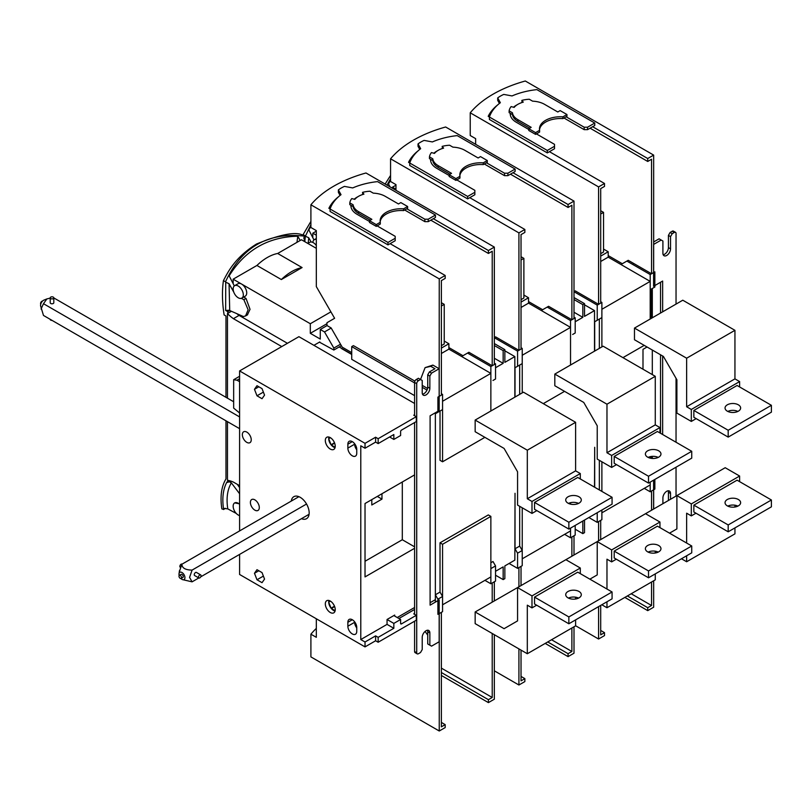 <?xml version="1.0" encoding="UTF-8"?>
<svg xmlns="http://www.w3.org/2000/svg" width="812" height="812" viewBox="0 0 812 812"><rect width="100%" height="100%" fill="white"/><g stroke="black" fill="none" stroke-linecap="round" stroke-linejoin="round"><path stroke-width="1.22" d="M387.05 619.485L393.83 623.403L400.61 619.485L394.683 616.064A1.198 0.69 180 0 1 394.683 615.08L387.05 619.485L387.05 624.377L360.782 639.551L365.024 641.998L365.024 646.89L239.591 574.47L239.591 554.413M239.591 530.926L239.591 370.932L298.917 336.675L414.597 403.462L313.919 345.333L319.806 341.933M239.591 370.932L365.024 443.342L365.024 448.234L375.611 442.114L378.159 443.585L393.83 434.532L393.83 439.424L400.61 435.516L400.61 431.598A1.198 0.69 -60 0 1 401.463 430.127L416.292 421.57L416.292 416.678L378.159 438.693L378.159 443.585M360.782 639.551L360.782 445.788L365.024 448.234M347.861 444.194L347.861 448.112A6.293 3.634 60 0 0 350.601 454.446A6.293 3.634 60 0 0 355.453 456.131A6.293 3.634 60 0 0 356.752 453.248L356.752 449.33A6.293 3.634 60 0 0 354.012 443.007A6.293 3.634 60 0 0 349.16 441.322A6.293 3.634 60 0 0 347.861 444.194L352.306 441.626M256.988 395.799L254.471 389.303L256.988 385.72L262.032 388.623L264.55 395.119L262.032 398.702L256.988 395.799L263.382 392.105M291.295 501.075A12.708 7.338 60 0 1 293.832 496.68A12.708 7.338 60 0 1 300.186 497.309A12.708 7.338 60 0 1 309.169 512.869A12.708 7.338 60 0 1 306.54 518.685A12.708 7.338 60 0 1 301.465 518.685M259.302 507.561A6.293 3.634 60 0 1 257.993 510.443A6.293 3.634 60 0 1 253.141 508.759A6.293 3.634 60 0 1 250.4 502.425A6.293 3.634 60 0 1 251.7 499.542A6.293 3.634 60 0 1 256.551 501.227A6.293 3.634 60 0 1 259.302 507.561M242.352 434.653A6.293 3.634 60 0 1 243.651 431.781A6.293 3.634 60 0 1 248.502 433.466A6.293 3.634 60 0 1 251.243 439.799A6.293 3.634 60 0 1 249.944 442.672A6.293 3.634 60 0 1 245.092 440.987A6.293 3.634 60 0 1 242.352 434.653M254.471 573.272L256.988 569.689L262.032 572.602L264.55 579.098L262.032 582.681L256.988 579.768L254.471 573.272L258.835 570.755M356.752 627.899A6.293 3.634 -120 0 1 354.641 622.296L347.861 626.214A6.293 3.634 60 0 0 350.601 632.548A6.293 3.634 60 0 0 355.453 634.233A6.293 3.634 60 0 0 356.752 631.35L356.752 627.432A6.293 3.634 60 0 0 354.012 621.109A6.293 3.634 60 0 0 349.16 619.424A6.293 3.634 60 0 0 347.861 622.296L352.306 619.729M347.861 626.214L347.861 622.296M335.234 446.204A7.014 4.05 60 0 1 333.783 449.412A7.014 4.05 60 0 1 328.373 447.534A7.014 4.05 60 0 1 325.318 440.48A7.014 4.05 60 0 1 326.769 437.272A7.014 4.05 60 0 1 332.169 439.15A7.014 4.05 60 0 1 335.234 446.204M335.234 609.629A7.014 4.05 60 0 1 333.783 612.837A7.014 4.05 60 0 1 328.373 610.959A7.014 4.05 60 0 1 325.318 603.905A7.014 4.05 60 0 1 326.769 600.697A7.014 4.05 60 0 1 332.169 602.575A7.014 4.05 60 0 1 335.234 609.629M414.597 414.719L413.744 415.206L416.292 416.678M365.024 443.342L375.611 437.221L378.159 438.693M414.597 548.293L365.024 576.916L365.024 503.521L414.597 474.898M227.472 421.672L227.472 480.339A33.15 19.143 60 0 1 233.409 482.095L239.591 485.667M233.156 283.682L233.156 279.186L256.927 265.463A46.142 26.644 -60 0 1 277.684 253.476L301.455 239.753L316.315 248.33M231.44 311.29L227.472 313.574L227.472 398.184M392.48 188.282L392.48 187.196L395.972 185.187M312.813 237.683L312.813 233.196L316.315 231.176M312.813 233.196L316.315 235.216M316.315 239.418A7.186 4.151 -120 0 0 314.305 239.692A7.186 4.151 -120 0 0 312.843 242.433M392.48 187.196L395.972 189.216M239.591 504.272A7.186 4.151 -120 0 0 234.638 502.922A7.186 4.151 -120 0 0 233.156 506.221A7.186 4.151 -120 0 0 239.591 515.6M319.42 342.156L333.833 350.033L339.172 346.957L351.718 354.194M307.829 243.427L309.727 242.331A7.186 4.151 60 0 1 316.315 245.528M233.156 279.186L310.316 323.734L330.89 311.859M256.927 265.463L281.338 279.551L302.094 267.564L277.684 253.476M310.316 323.734L310.316 333.326L326.962 323.714M310.316 333.326L320.273 339.071L320.273 329.489L324.506 331.935L331.205 328.068M327.043 325.582L320.273 329.489M340.522 344.217L333.833 348.074L324.506 331.935M341.375 345.679L339.172 346.957M333.833 348.074L333.833 350.033M594.688 487.251L594.688 447.31L594.516 487.149M574.003 297.578L584.518 303.647L584.518 316.375L594.516 310.6L594.516 351.17M594.516 310.6L584.518 304.825M509.094 563.467L517.569 568.359L517.569 553.185L515.021 548.78L515.021 493.3L514.849 560.138L504.851 565.913L504.851 578.631L503.156 579.606L503.156 566.888L495.533 571.293M494.335 343.577L504.851 349.647L504.851 362.365L514.849 356.59L514.849 397.159M514.849 356.59L504.851 350.814M441.373 393.729L442.56 394.409L437.901 397.109L437.901 412.273L435.364 413.744L435.364 594.78L440.023 592.09L442.56 596.485L437.901 599.185L435.364 594.78M442.56 596.485L442.56 611.659L437.901 614.349L437.901 599.185M582.823 521.03L582.823 533.616L584.518 532.642L584.518 520.056M519.68 506.312L519.68 546.09L522.228 550.495L517.569 553.185M515.021 548.78L519.68 546.09M495.533 565.913L495.533 581.077L490.864 583.767L490.864 568.603L495.533 565.913L492.985 561.508L490.864 562.726M440.023 542.812L488.327 514.93L490.864 516.391L490.864 576.916L442.56 604.808L442.56 544.284L440.023 542.812L440.023 592.09M435.364 413.744L440.023 411.045L440.023 460.323L442.56 461.784L442.56 401.26L490.864 373.378L448.884 349.13L461.632 356.488L468.91 352.286L492.214 365.745L492.224 251.253L488.408 253.445L430.786 220.174M492.985 380.473L495.533 379.001L495.533 363.837L494.335 363.147M504.851 349.647L503.156 350.622L503.156 363.34L495.533 367.745M519.68 394.368L519.68 365.055L515.021 367.745L515.021 397.058M572.653 334.473L575.19 333.011L575.19 317.837L574.003 317.147M584.518 303.647L582.823 304.632L582.823 317.35L575.19 321.755M599.347 348.378L599.347 319.065L594.688 321.755L594.688 351.068M652.31 317.796L652.31 288.483L650.199 289.711M652.31 458.455L652.31 456.364M652.31 374.596L652.31 350.033M599.347 460.323L599.347 489.94M588.873 517.538L597.226 522.36L597.226 512.717M574.003 291.711L597.226 305.119L597.226 320.283L594.688 321.755M597.226 522.36L601.885 519.67L601.885 510.017L601.885 512.819L650.199 484.937L650.199 482.135L650.199 491.788L644.261 488.357M654.858 479.445L654.858 489.088L650.199 491.788M650.199 274.537L650.199 289.701L654.858 287.012L654.858 271.847L650.199 274.537L626.884 261.078L620.957 264.509L608.208 257.15L608.208 251.761L600.697 256.105M626.884 261.078L628.234 260.307L651.549 273.756L651.549 159.264L647.732 161.466L590.111 128.194M597.226 305.119L601.885 302.429L600.697 301.739M601.885 302.429L601.885 317.593L597.226 320.283M547.308 152.9L547.308 150.453L489.413 117.029L489.413 119.476L547.308 152.9L549.43 151.682L604.514 183.482L598.576 186.912L598.576 304.338L575.272 290.879L574.003 291.62M494.335 337.701L517.569 351.109L517.569 366.283L515.021 367.745M517.569 568.359L522.228 565.67L522.228 550.495M575.19 525.435L575.19 535.088L570.531 537.777L564.604 534.347M570.531 537.777L570.531 528.125L570.531 530.926L522.228 558.818L522.228 507.784M582.823 317.35L574.003 312.255M570.531 365.014L570.531 327.378L528.541 303.14L541.289 310.499L548.577 306.297L571.881 319.755L571.881 205.253L568.075 207.456L510.443 174.184M574.003 299.537L582.823 304.632M575.19 317.837L570.531 320.527L547.227 307.078M570.531 320.527L570.531 335.701M517.569 351.109L522.228 348.419L521.03 347.729M522.228 348.419L522.228 363.593L517.569 366.283M467.651 198.889L467.651 196.443L409.745 163.019A61.722 35.637 -0 0 0 409.745 163.019L409.745 165.465L467.651 198.889L469.762 197.671L524.856 229.471L518.919 232.902L518.919 350.327L495.604 336.878L494.335 337.609M575.19 529.211L582.823 533.616M495.533 575.211L503.156 579.606M490.864 583.767L484.937 580.347M442.56 394.409L442.56 409.583L437.901 412.273M503.156 363.34L494.335 358.254M494.335 345.526L503.156 350.622M495.533 363.837L490.864 366.527L467.56 353.068M490.864 366.527L490.864 381.691M236.779 313.635A33.15 19.143 -120 0 0 239.083 315.391L287.438 343.303M234.638 285.682L238.028 283.723A7.186 4.151 60 0 1 241.631 284.078A7.186 4.151 60 0 1 246.716 292.888A7.186 4.151 60 0 1 245.224 296.177L241.834 298.136A7.186 4.151 -120 0 0 243.326 294.847A7.186 4.151 -120 0 0 240.179 287.61A7.186 4.151 -120 0 0 234.638 285.682A7.186 4.151 -120 0 0 233.156 288.97A7.186 4.151 -120 0 0 236.292 296.207A7.186 4.151 -120 0 0 241.834 298.136M281.754 346.582L233.409 318.669L239.083 315.391M233.409 318.669A33.15 19.143 60 0 1 227.472 313.574M302.094 267.564A46.142 26.644 120 0 0 281.338 279.551M365.024 646.89L375.611 640.769L378.159 642.241L416.292 620.216L416.292 615.323L401.463 623.89A1.198 0.69 -60 0 1 400.61 623.403L400.61 619.485M375.611 640.769L375.611 635.877L378.159 637.349L378.159 642.241M387.05 624.377L393.83 628.295L378.159 637.349M365.024 641.998L375.611 635.877M393.83 623.403L393.83 628.295M416.292 615.323L413.744 613.862L414.597 613.375M328.901 600.474A7.014 4.05 -120 0 0 328.708 601.783L329.489 600.657M330.129 600.961L328.708 601.783M328.708 602.118A7.014 4.05 -120 0 0 331.063 608.178L328.708 602.118L330.423 601.124M334.493 606.199L331.063 608.178M335.133 610.695L331.316 608.492L334.635 606.574M331.316 608.492A7.014 4.05 -120 0 0 335.041 611.101M328.901 437.049A7.014 4.05 -120 0 0 328.708 438.358L329.489 437.242M330.129 437.536L328.708 438.358M328.708 438.693A7.014 4.05 -120 0 0 331.063 444.753L328.708 438.693L330.423 437.709M334.493 442.773L331.063 444.753M335.133 447.27L331.316 445.067L334.635 443.149M331.316 445.067A7.014 4.05 -120 0 0 335.041 447.676M258.835 386.786L254.471 389.303M263.382 576.084L256.988 579.768M354.641 443.738L354.641 444.194A6.293 3.634 -120 0 0 356.752 449.797M375.611 437.221L375.611 442.114M389.598 436.978L393.83 439.424M402.305 481.993L402.305 539.736L365.024 561.265M402.305 539.736L414.597 546.831M381.965 493.737L381.965 499.116L371.794 504.993L371.794 499.613M377.306 496.426L381.965 499.116M570.531 502.679L570.531 504.14M521.03 676.437L524.856 678.639L521.03 680.852L521.03 650.107M521.03 585.493L521.03 566.35L518.919 567.578L518.919 586.711M524.856 678.639L524.856 681.583L518.919 685.003L518.919 648.889M494.335 670.813L518.919 685.003M574.003 626.783L574.003 653.203L568.075 656.624L545.187 643.408M568.075 656.624L568.075 653.69L571.881 651.488L551.541 639.744M568.075 653.69L547.735 641.947M571.881 651.488L571.881 628.001M571.881 556.129L571.881 536.996L574.003 535.778L574.003 554.911M395.972 190.302L395.972 184.628L390.562 181.502L390.562 158.797A117.476 67.822 0 0 1 445.646 126.997L574.003 201.102L568.075 204.522L568.075 207.456M574.003 201.102L574.003 318.527L571.881 319.755M542.639 309.717L528.541 301.577M390.572 158.797L518.919 232.902M568.075 204.522L512.991 172.712L507.906 175.656L504.516 175.656L484.317 163.994M419.743 149.428L418.038 146.353L418.038 143.907A31.404 18.128 0 0 1 424.108 140.405L432.39 141.927A59.327 34.256 0 0 1 457.207 135.614L515.112 169.048L515.112 171.494L512.991 172.712M410.507 163.456L408.537 162.329A61.722 35.637 180 0 1 418.19 150.748M518.919 350.327L521.03 349.109L521.03 234.617L524.856 232.415L524.856 229.471M469.762 197.671L474.847 194.738L474.847 190.333L456.77 179.899L455.928 180.386L449.148 176.468L449.148 174.712L451.523 173.342L438.236 165.668A18.818 10.86 -0 0 1 432.786 158.797L432.786 160.553L430.583 159.284A20.97 12.109 180 0 0 430.573 159.751A20.97 12.109 180 0 0 436.714 168.317L449.148 175.493M431.07 159.568A20.97 12.109 0 0 0 430.685 160.969M467.651 196.443L474.847 192.292M418.038 143.907L420.677 148.687A59.327 34.256 0 0 0 409.745 163.019M507.906 175.656L507.906 173.21L515.112 169.048M504.516 175.656L504.516 173.21L507.906 173.21M504.516 173.21L486.439 162.765L487.281 162.278L487.281 160.522L480.501 156.604L478.126 157.975L464.85 150.311A18.818 10.86 -0 0 0 452.934 147.155L449.615 145.236A22.168 12.799 -0 0 0 442.175 146.383L443.596 148.139A18.818 10.86 -0 0 0 434.491 153.397L431.456 152.575A22.168 12.799 -0 0 0 429.457 156.878L432.786 158.797M433.872 153.235A20.97 12.109 180 0 1 437.516 150.748M442.449 148.484L442.175 146.383M429.457 156.878L429.457 158.634L430.583 159.284M455.928 180.386L455.928 178.62L459.957 176.295L459.957 178.061L456.77 179.899M486.439 162.765L483.252 164.603A20.97 12.109 -0 0 0 459.866 175.747M449.99 174.215L438.236 167.434A18.818 10.86 180 0 1 432.786 160.553M455.928 178.62L449.148 174.712M459.957 176.295A20.97 12.109 180 0 1 459.815 174.874A20.97 12.109 180 0 1 483.252 162.847L487.281 160.522M483.252 164.603L483.252 162.847M41.047 309.047L43.483 303.698L46.903 298.907L43.98 300.085A4.192 2.426 -60 0 0 43.533 300.298A4.192 2.426 -60 0 0 40.6 305.931L43.483 315.442L239.591 428.665M53.805 297.913L233.663 401.757M43.483 303.698L239.591 416.921M46.903 298.907L50.212 298.116M53.805 297.852L53.805 302.744A1.797 1.035 180 0 1 52.699 303.708A1.797 1.035 180 0 1 50.74 303.485A1.797 1.035 180 0 1 50.212 302.744L50.212 297.852A1.797 1.035 0 0 0 50.74 298.593A1.797 1.035 0 0 0 52.699 298.816A1.797 1.035 0 0 0 53.805 297.852A1.797 1.035 0 0 0 53.277 297.121A1.797 1.035 0 0 0 51.318 296.898A1.797 1.035 0 0 0 50.212 297.852M40.752 304.135A1.797 1.035 -60 0 1 40.732 302.673A1.797 1.035 -60 0 1 41.838 301.282A1.797 1.035 -60 0 1 42.498 301.11M52.11 320.415A1.797 1.035 180 0 1 50.74 320.121A1.797 1.035 180 0 1 50.212 319.38L50.212 319.329M241.174 298.258L243.864 299.709L248.127 309.778L245.569 315.949L243.387 316.548L229.715 310.529L227.776 311.656L227.776 313.402M227.776 480.379L227.776 482.409L230.314 480.948M296.959 242.352L297.791 236.231L300.176 240.494M234.303 285.915L229.157 275.857C245.183 250.066 268.062 236.86 297.791 236.231M247.376 314.904L250.035 309.321L246.046 298.451L243.539 296.898M227.776 311.656L225.645 310.428L225.726 282.211L229.065 283.733L233.775 292.147M229.065 283.733L229.715 310.529M225.726 282.211L225.513 281.805C241.509 247.163 267.858 231.948 304.581 236.16L303.8 237.957L305.058 241.824M225.98 397.322L225.98 316L224.102 314.914L223.797 312.782C222.153 300.947 222.031 290.229 223.432 280.607L225.513 281.805M229.065 481.668L231.359 482.866C227.38 489.606 226.183 498.263 227.766 508.86L223.848 508.444L223.615 509.51L221.828 508.84C220.011 496.477 221.402 486.51 225.98 478.938L225.98 420.809M223.615 509.51L223.32 507.409C222.092 497.106 223.31 488.621 226.964 481.952L227.776 482.409M223.432 280.607C227.258 273.603 233.907 258.104 256.531 244.006C279.764 234.556 295.081 231.532 302.5 234.962L304.581 236.16M304.794 236.566L304.327 240.413M223.726 509.469L225.269 508.282M231.359 482.866L239.591 493.737M237.327 484.358L239.591 487.586M231.247 481.242L230.232 481.82M236.282 513.448L227.766 508.86M234.719 502.882L239.591 503.856M225.645 310.428L229.217 310.255M601.885 461.784L601.885 491.412M650.199 456.679L650.199 458.141M475.639 144.313L475.639 138.629L470.229 135.513L470.229 112.807A117.476 67.822 0 0 1 525.313 81.007L653.66 155.102L647.732 158.523L647.732 161.466M653.66 155.102L653.66 272.538L651.549 273.756M622.307 263.727L608.208 255.587M470.229 112.807L598.576 186.912M647.732 158.523L592.648 126.723L587.563 129.656L584.173 129.656L563.985 118.004M499.4 103.439L497.705 100.363L497.705 97.917A31.404 18.128 0 0 1 503.775 94.415L512.047 95.938A59.327 34.256 0 0 1 536.874 89.624L594.77 123.048L594.77 125.505L592.648 126.723M490.164 117.466L488.205 116.329A61.722 35.637 180 0 1 497.857 104.758M598.576 304.338L600.697 303.12L600.697 188.617L604.514 186.415L604.514 183.482M497.705 97.917L500.344 102.698A59.327 34.256 0 0 0 489.413 117.029A61.722 35.637 -0 0 0 489.403 117.029M549.43 151.682L554.515 148.738L554.515 144.343L536.438 133.899L535.585 134.386L528.805 130.478L528.805 128.712L531.18 127.342L517.904 119.679A18.818 10.86 -0 0 1 512.443 112.797L512.443 114.563L510.251 113.294A20.97 12.109 180 0 0 510.23 113.761A20.97 12.109 180 0 0 516.381 122.318L528.805 129.494M510.738 113.578A20.97 12.109 0 0 0 510.342 114.979M547.308 150.453L554.515 146.292M587.563 129.656L587.563 127.21L594.77 123.048M584.173 129.656L584.173 127.21L587.563 127.21M584.173 127.21L566.096 116.776L566.949 116.289L566.949 114.522L560.168 110.615L557.793 111.985L544.517 104.312A18.818 10.86 -0 0 0 532.601 101.165L529.272 99.247A22.168 12.799 -0 0 0 521.842 100.394L523.253 102.15A18.818 10.86 -0 0 0 514.158 107.407L511.113 106.585A22.168 12.799 -0 0 0 509.124 110.879L512.443 112.797M513.539 107.235A20.97 12.109 180 0 1 517.183 104.758M522.106 102.485L521.842 100.394M509.124 110.879L509.124 112.645L510.251 113.294M535.585 134.386L535.585 132.63L539.615 130.306L539.615 132.062L536.438 133.899M566.096 116.776L562.919 118.613A20.97 12.109 -0 0 0 539.533 129.758M529.657 128.225L517.904 121.435A18.818 10.86 180 0 1 512.443 114.563M535.585 132.63L528.805 128.712M539.615 130.306A20.97 12.109 180 0 1 539.472 128.875A20.97 12.109 180 0 1 562.919 116.847L566.949 114.522M562.919 118.613L562.919 116.847M313.96 239.926L308.824 229.867L310.905 226.518M304.804 241.347L305.393 236.221L308.722 237.743L311.108 241.996M308.722 237.743L308.195 243.214M305.393 236.221L310.905 224.65M303.008 235.247L303.099 234.617L305.17 235.815M303.099 234.617L310.905 221.402M484.896 437.343L442.56 461.784M490.864 411.004L490.864 373.378M441.373 353.474L448.884 349.13L448.884 343.75L441.373 348.084M444.225 341.06L448.884 343.75M441.373 345.638L444.225 343.994L444.225 304.358L441.373 302.714M441.373 306.012L444.225 304.358M601.885 346.907L601.885 309.281L650.199 281.388L608.208 257.15L600.697 261.484M644.221 345.364L622.946 357.645M650.199 319.025L650.199 281.388M603.549 249.071L608.208 251.761M600.697 253.659L603.549 252.014L603.549 212.379L600.697 210.734M600.697 214.023L603.549 212.379M239.591 378.737L237.053 380.209L239.591 381.681M237.053 380.209L233.663 379.722L239.591 376.291M239.591 412.993L233.663 408.101L233.663 379.722M600.697 630.447L604.514 632.649L600.697 634.852L600.697 605.397M600.697 539.493L600.697 520.36L598.576 521.588L598.576 540.721M604.514 632.649L604.514 635.583L598.576 639.014L598.576 606.625M575.617 625.758L598.576 639.014M653.66 580.783L653.66 607.214L647.732 610.634L624.854 597.419M647.732 610.634L647.732 607.701L651.549 605.498L631.208 593.755M647.732 607.701L627.392 595.957M651.549 605.498L651.549 582.011M651.549 510.139L651.549 491.006L653.66 489.778L653.66 508.921M651.468 318.284L651.041 289.214M651.041 458.313L651.041 456.517M642.992 369.216L642.992 349.353L647.062 346.998M663.181 254.735A5.39 3.116 120 0 0 664.602 254.237A5.39 3.116 120 0 0 668.418 247.63L668.418 235.399L670.113 232.455L672.224 231.237A2.395 1.38 -60 0 1 673.422 231.115L675.543 232.344A2.395 1.38 120 0 0 674.346 232.455L672.224 233.683L670.529 236.617L670.529 248.848A5.39 3.116 -60 0 1 668.174 254.278A5.39 3.116 -60 0 1 664.023 255.719A5.39 3.116 -60 0 1 662.907 253.253L662.907 241.022L661.212 240.047L653.589 244.442L653.589 286.281L662.653 281.043L662.653 311.828M653.66 241.956L659.09 238.819L661.212 240.047M660.532 282.261L660.532 313.046M660.532 354.783L660.532 433.283M668.418 500.395L668.418 492.275A5.39 3.116 120 0 0 668.144 490.793M676.041 304.094L676.041 233.44A2.395 1.38 120 0 0 675.543 232.344M676.041 496L676.041 467.204M676.041 442.235L676.041 378.321M662.907 503.582L662.907 497.898A5.39 3.116 -60 0 1 665.261 492.468A5.39 3.116 -60 0 1 669.413 491.027A5.39 3.116 -60 0 1 670.529 493.493L670.529 499.177M653.589 480.176L653.589 508.962M662.653 356.001L662.653 434.501M633.462 263.321L632.964 264.59M668.418 235.399L670.529 236.617M672.224 233.683L670.113 232.455M179.401 571.546L181.918 564.228L298.907 496.68M180.934 578.55A4.192 2.426 -120 0 0 182.406 579.585L192.089 581.839L189.572 577.413L192.089 570.095L306.54 504.019M192.089 570.095C185.38 569.994 181.989 568.045 181.918 564.228M192.089 581.839L198.808 577.951M200.706 576.855L309.078 514.29M198.859 577.982L194.626 575.535A1.797 1.035 -60 0 1 194.251 574.713A1.797 1.035 -60 0 1 195.53 572.511A1.797 1.035 -60 0 1 196.423 572.43L200.665 574.876A1.797 1.035 120 0 0 199.762 574.957A1.797 1.035 120 0 0 198.493 577.159A1.797 1.035 120 0 0 198.859 577.982A1.797 1.035 120 0 0 200.249 577.505A1.797 1.035 120 0 0 201.031 575.698A1.797 1.035 120 0 0 200.665 574.876M182.406 579.585A4.192 2.426 -120 0 0 184.933 577.647A4.192 2.426 -120 0 0 182.192 572.653A4.192 2.426 -120 0 0 179.036 573.729A4.192 2.426 -120 0 0 178.995 574.226A4.192 2.426 -120 0 0 179.188 575.525M179.371 575.363L181.066 574.378A1.797 1.035 60 0 1 182.456 574.866A1.797 1.035 60 0 1 183.238 576.672A1.797 1.035 60 0 1 182.862 577.494L181.167 578.479A1.797 1.035 -120 0 0 181.543 577.647A1.797 1.035 -120 0 0 180.761 575.84A1.797 1.035 -120 0 0 179.371 575.363A1.797 1.035 -120 0 0 178.995 576.185A1.797 1.035 -120 0 0 179.787 577.992A1.797 1.035 -120 0 0 181.167 578.479M180.447 567.355L180.223 567.223A1.797 1.035 -60 0 1 179.848 566.4A1.797 1.035 -60 0 1 181.117 564.198A1.797 1.035 -60 0 1 182.02 564.107L182.071 564.137M554.819 374.088L603.123 346.196L655.274 376.311L606.97 404.203L554.819 374.088L554.819 385.73L583.747 402.437L597.226 425.782L597.226 459.095L611.649 467.428L611.649 455.461L659.953 427.569L659.953 432.948M606.97 404.203L606.97 452.751L611.649 455.461M655.274 376.311L655.274 424.869L659.953 427.569M611.649 467.428L616.511 464.616M614.197 463.287L614.197 456.435L648.514 476.248L648.514 483.099L614.197 463.287M648.514 476.248L691.733 451.299L657.415 431.487L614.197 456.435M655.274 424.869L606.97 452.751M658.684 457.166A7.795 4.496 180 0 1 647.671 457.166A7.795 4.496 180 0 1 645.388 453.989A7.795 4.496 180 0 1 647.671 450.812A7.795 4.496 180 0 1 658.684 450.812A7.795 4.496 180 0 1 660.968 453.989A7.795 4.496 180 0 1 658.684 457.166M691.733 451.299L691.733 458.151L648.514 483.099M658.227 457.41A7.795 4.496 0 0 0 648.128 457.41M435.364 602.118L435.364 412.76M351.718 354.438L341.71 348.663M414.597 395.637L351.718 359.33L351.718 346.612L414.597 382.919M351.718 346.612L353.413 345.628L414.902 381.132M422.22 385.365L427.569 388.451M422.22 387.314L427 390.075M603.204 538.143L554.89 566.035M597.226 541.594L611.649 549.917L659.953 522.035L645.53 513.702L597.226 541.594L597.226 574.906L589.867 579.159M611.649 549.917L611.649 561.884L616.308 559.194M606.97 589.035L606.97 559.184L611.649 561.884M601.804 604.757L606.97 607.741L606.97 601.773M606.97 607.741L655.274 579.859L655.274 573.881M655.274 553.013L655.274 551.196M659.953 522.035L659.953 527.638M614.197 551.125L614.197 557.976L648.514 577.789L648.514 570.938L614.197 551.125L657.415 526.166L691.733 545.989L648.514 570.938M658.684 551.856A7.795 4.496 180 0 1 647.671 551.856A7.795 4.496 180 0 1 645.388 548.679A7.795 4.496 180 0 1 647.671 545.502A7.795 4.496 180 0 1 658.684 545.502A7.795 4.496 180 0 1 660.968 548.679A7.795 4.496 180 0 1 658.684 551.856M648.514 577.789L691.733 552.84L691.733 545.989M658.227 552.099A7.795 4.496 -0 0 0 648.128 552.099M429.852 376.068L429.852 388.298A5.39 3.116 -60 0 1 427.498 393.729A5.39 3.116 -60 0 1 423.336 395.17A5.39 3.116 -60 0 1 422.22 392.703L422.22 380.473L420.525 379.488L418.413 380.716A2.395 1.38 120 0 0 416.718 383.65L416.718 652.757A2.395 1.38 120 0 0 417.216 653.853A2.395 1.38 120 0 0 418.413 653.741L420.525 652.513L422.22 649.58L422.22 637.349A5.39 3.116 -60 0 1 424.574 631.919A5.39 3.116 -60 0 1 428.736 630.477A5.39 3.116 -60 0 1 429.852 632.944L429.852 645.175L431.548 646.149L439.17 641.754L439.17 599.916L430.106 605.153L430.106 415.795L439.17 410.557L439.17 368.729L431.548 373.124L429.852 376.068L427.731 374.839L429.426 371.906L431.548 373.124M414.597 415.693L414.597 382.422A2.395 1.38 -60 0 1 416.292 379.488L418.413 378.27L420.525 379.488L425.092 367.633L430.776 366.324L434.938 368.729L429.426 371.906M417.216 653.853L415.094 652.635A2.395 1.38 -60 0 1 414.597 651.539L414.597 621.2M429.852 645.175L427.731 643.946L427.731 631.716A5.39 3.116 120 0 0 427.457 630.234M434.938 599.916L430.106 602.707M422.494 394.185A5.39 3.116 120 0 0 423.915 393.678A5.39 3.116 120 0 0 427.731 387.07L427.731 374.839M414.597 614.349L414.597 422.544M430.776 366.324L432.897 365.095L439.17 368.729M425.092 367.633L432.897 365.095M425.082 631.431L427.731 635.126M522.228 392.906L522.228 355.27L570.531 327.378M564.553 391.354L543.289 403.635M521.03 307.474L528.541 303.14L528.541 297.76L521.03 302.094M523.882 295.071L528.541 297.76M521.03 299.648L523.882 298.004L523.882 258.368L521.03 256.724M521.03 260.013L523.882 258.368M682.862 492.153L634.558 520.035M676.893 495.594L691.316 503.927L739.62 476.035L725.197 467.712L676.893 495.594L676.893 528.916L669.524 533.159M691.316 503.927L691.316 515.894L695.975 513.204M686.637 543.045L686.637 513.194L691.316 515.894M681.471 558.768L686.637 561.752L686.637 555.784M686.637 561.752L734.941 533.86L734.941 527.891M734.941 507.013L734.941 505.206M739.62 476.035L739.62 481.648M693.854 505.135L693.854 511.976L728.181 531.799L728.181 524.948L693.854 505.135L737.073 480.176L771.4 499.989L728.181 524.948M738.352 505.866A7.795 4.496 180 0 1 727.329 505.866A7.795 4.496 180 0 1 725.045 502.689A7.795 4.496 180 0 1 727.329 499.502A7.795 4.496 180 0 1 738.352 499.502A7.795 4.496 180 0 1 740.635 502.689A7.795 4.496 180 0 1 738.352 505.866M728.181 531.799L771.4 506.84L771.4 499.989M737.885 506.109A7.795 4.496 -0 0 0 727.796 506.109M523.537 584.132L475.152 611.974L504.079 628.681L517.569 620.896L517.569 587.583L531.992 595.917L531.992 607.883L536.651 605.194M475.152 611.974L475.152 623.626L527.313 653.741L527.313 605.184L531.992 607.883M527.313 653.741L575.617 625.849L575.617 619.881M575.617 599.002L575.617 597.185M517.569 587.583L565.873 559.691L580.296 568.024L580.296 573.627M531.992 595.917L580.296 568.024M534.529 597.114L534.529 603.966L568.857 623.778L568.857 616.937L534.529 597.114L577.748 572.166L612.075 591.978L568.857 616.937M579.027 597.855A7.795 4.496 180 0 1 568.004 597.855A7.795 4.496 180 0 1 565.72 594.668A7.795 4.496 180 0 1 568.004 591.491A7.795 4.496 180 0 1 579.027 591.491A7.795 4.496 180 0 1 581.301 594.668A7.795 4.496 180 0 1 579.027 597.855M568.857 623.778L612.075 598.83L612.075 591.978M578.56 598.099A7.795 4.496 -0 0 0 568.461 598.099M441.373 726.841L441.373 612.349L439.251 613.567L439.251 731.003L445.189 727.572L445.189 724.639L441.373 726.841M316.315 618.764L316.315 637.318L310.905 634.192L310.905 656.898L439.251 731.003M494.335 634.7L494.335 699.193L488.408 702.613L441.373 675.462M441.373 722.426L445.189 724.639M488.408 702.613L488.408 699.68L492.224 697.488L441.373 668.124M488.408 699.68L441.373 672.519M492.224 697.488L492.214 633.472M492.214 602.128L492.214 582.986L494.335 581.768L494.335 600.9M316.315 628.417A117.476 67.822 0 0 0 310.905 634.192M475.152 420.078L523.456 392.186L575.617 422.301L527.313 450.193L475.152 420.078L475.152 431.72L504.079 448.427L517.569 471.782L517.569 505.094L531.992 513.417L531.992 501.451L580.296 473.558L580.296 478.938M527.313 450.193L527.313 498.751L531.992 501.451M575.617 422.301L575.617 470.858L580.296 473.558M531.992 513.417L536.844 510.616M534.529 509.276L534.529 502.425L568.857 522.248L568.857 529.089L534.529 509.276M568.857 522.248L612.075 497.289L577.748 477.476L534.529 502.425M575.617 470.858L527.313 498.751M579.027 503.166A7.795 4.496 180 0 1 568.004 503.166A7.795 4.496 180 0 1 565.72 499.979A7.795 4.496 180 0 1 568.004 496.802A7.795 4.496 180 0 1 579.027 496.802A7.795 4.496 180 0 1 581.301 499.979A7.795 4.496 180 0 1 579.027 503.166M612.075 497.289L612.075 504.14L568.857 529.089M578.56 503.41A7.795 4.496 0 0 0 568.461 503.41M351.718 352.631L342.217 347.15L331.123 327.936L326.962 325.531L326.962 322.719L334.615 318.294L316.315 286.595L316.315 230.618L310.905 227.492L310.905 204.786A117.476 67.822 0 0 1 365.989 172.986L494.335 247.092L488.408 250.512L488.408 253.445M494.335 247.092L494.335 364.517L492.214 365.745M462.982 355.717L448.884 347.577M387.984 244.889L387.984 242.443L330.088 209.009A61.722 35.637 -0 0 0 330.078 209.009L330.088 211.465L387.984 244.889L390.105 243.661L445.189 275.471L439.251 278.892L439.17 396.276M310.905 204.797L439.251 278.892M488.408 250.512L433.324 218.712L428.239 221.646L424.849 221.646L404.65 209.983M340.076 195.428L338.381 192.353L338.381 189.906A31.404 18.128 0 0 1 344.45 186.395L352.723 187.927A59.327 34.256 0 0 1 377.55 181.614L435.445 215.038L435.445 217.484L433.324 218.712M330.839 209.455L328.88 208.319A61.722 35.637 180 0 1 338.533 196.737M439.251 396.327L441.373 395.099L441.373 280.607L445.189 278.404L445.189 275.471M390.105 243.661L395.19 240.728L395.19 236.322L377.113 225.888L376.26 226.375L369.48 222.458L369.48 220.702L371.855 219.331L358.579 211.668A18.818 10.86 -0 0 1 353.118 204.786L353.118 206.542L350.926 205.284A20.97 12.109 180 0 0 350.906 205.74A20.97 12.109 180 0 0 357.057 214.307L369.48 221.483M351.413 205.558A20.97 12.109 0 0 0 351.017 206.969M387.984 242.443L395.19 238.281M338.381 189.906L341.02 194.677A59.327 34.256 0 0 0 330.088 209.009M428.239 221.646L428.239 219.199L435.445 215.038M424.849 221.646L424.849 219.199L428.239 219.199M424.849 219.199L406.771 208.765L407.624 208.268L407.624 206.512L400.844 202.594L398.469 203.964L385.192 196.301A18.818 10.86 -0 0 0 373.276 193.144L369.947 191.226A22.168 12.799 -0 0 0 362.517 192.383L363.928 194.139A18.818 10.86 -0 0 0 354.834 199.387L351.789 198.575A22.168 12.799 -0 0 0 349.799 202.868L353.118 204.786M354.215 199.224A20.97 12.109 180 0 1 357.859 196.737M362.781 194.474L362.517 192.383M349.799 202.868L349.799 204.624L350.926 205.284M376.26 226.375L376.26 224.619L380.29 222.285L380.29 224.051L377.113 225.888M406.771 208.765L403.594 210.602A20.97 12.109 -0 0 0 380.199 221.747M370.333 220.214L358.579 213.424A18.818 10.86 180 0 1 353.118 206.542M376.26 224.619L369.48 220.702M380.29 222.285A20.97 12.109 180 0 1 380.148 220.864A20.97 12.109 180 0 1 403.594 208.836L407.624 206.512M403.594 210.602L403.594 208.836M490.864 516.391L442.56 544.284M390.004 186.851L388.481 183.877L390.562 180.528M390.562 178.66L387.019 185.126M385.142 184.05L390.562 175.412M634.476 328.089L682.78 300.207L734.941 330.322L686.637 358.204L634.476 328.089L634.476 339.741L663.404 356.438L676.893 379.793L676.893 413.105L691.316 421.428L691.316 409.461L739.62 381.579L739.62 386.959M686.637 358.204L686.637 406.761L691.316 409.461M734.941 330.322L734.941 378.869L739.62 381.579M691.316 421.428L696.168 418.627M693.854 417.297L693.854 410.446L728.181 430.258L728.181 437.11L693.854 417.297M728.181 430.258L771.4 405.31L737.073 385.487L693.854 410.446M734.941 378.869L686.637 406.761M738.352 411.176A7.795 4.496 180 0 1 727.329 411.176A7.795 4.496 180 0 1 725.045 408A7.795 4.496 180 0 1 727.329 404.812A7.795 4.496 180 0 1 738.352 404.812A7.795 4.496 180 0 1 740.635 408A7.795 4.496 180 0 1 738.352 411.176M771.4 405.31L771.4 412.151L728.181 437.11M737.885 411.42A7.795 4.496 0 0 0 727.796 411.42M414.597 607.498L397.22 617.526M394.683 616.064L394.683 615.08M401.463 623.89L400.61 623.403M398.915 618.511L414.597 609.457M354.641 444.194L347.861 448.112M438.236 167.434L438.236 165.668M243.864 299.709L246.046 298.451M517.904 121.435L517.904 119.679M672.224 231.237L674.346 232.455M668.418 492.275L670.529 493.493M670.529 248.848L668.418 247.63M414.597 382.422L416.718 383.65M418.413 380.716L416.292 379.488M416.718 652.757L414.597 651.539M429.852 388.298L427.731 387.07M427.731 631.716L429.852 632.944M358.579 213.424L358.579 211.668M316.315 238.525L314.305 239.692M245.569 315.949L247.64 314.762M179.036 573.729L179.472 570.613"/></g></svg>
